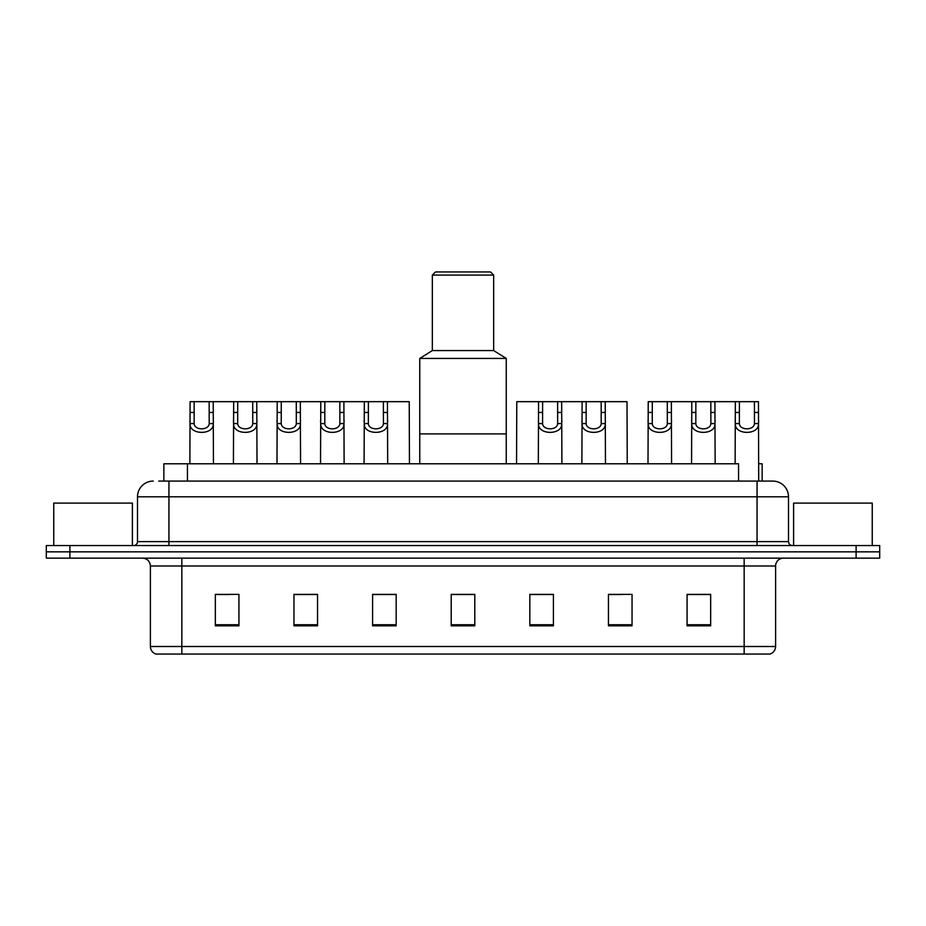 <?xml version="1.0" encoding="UTF-8"?>
<svg xmlns="http://www.w3.org/2000/svg" width="926" height="926" viewBox="0 0 926 926"><rect width="100%" height="100%" fill="white"/><g stroke="black" fill="none" stroke-linecap="round" stroke-linejoin="round"><path stroke-width="1.39" d="M158.74 481.08L168.949 481.08L158.74 481.08L163.856 481.08L163.856 463.787L738.554 463.787L738.554 481.08M758.695 463.787L762.144 463.787L762.144 481.08M153.23 481.08A15.719 15.719 0 0 0 137.499 496.811L137.499 541.617A3.935 3.935 0 0 1 133.576 545.553M788.501 496.811L168.949 496.811L168.949 481.08L772.77 481.08A15.719 15.719 0 0 1 788.501 496.811L788.501 541.617C788.732 544.013 790.04 545.321 792.424 545.553M69.89 545.553L46.3 545.553L46.3 551.838L69.89 551.838L46.3 551.838L46.3 558.135L69.89 558.135L69.89 551.838L856.11 551.838L69.89 551.838L69.89 545.553L856.11 545.553L856.11 551.838L879.7 551.838L856.11 551.838L856.11 558.135L69.89 558.135M856.11 558.135L879.7 558.135L879.7 545.553L856.11 545.553M772.539 481.08L767.26 481.08M775.606 646.51C775.386 650.272 773.499 652.784 769.946 654.057L744.157 654.057L744.157 646.51L775.606 646.51L775.606 565.994A7.859 7.859 0 0 1 783.465 558.135M744.157 654.057L156.054 654.057A7.859 7.859 0 0 1 150.394 646.51L150.394 565.994C149.931 561.225 147.315 558.598 142.535 558.135M710.659 625.826L710.659 594.376L687.069 594.376L687.069 625.826L710.659 625.826M632.041 625.826L632.041 594.376L608.451 594.376L608.451 625.826L632.041 625.826M553.412 625.826L553.412 594.376L529.834 594.376L529.834 625.826L553.412 625.826M238.931 625.826L238.931 594.376L215.341 594.376L215.341 625.826L238.931 625.826M317.549 625.826L317.549 594.376L293.959 594.376L293.959 625.826L317.549 625.826M396.166 625.826L396.166 594.376L372.588 594.376L372.588 625.826L396.166 625.826M474.795 625.826L474.795 594.376L451.205 594.376L451.205 625.826L474.795 625.826M729.85 654.057L181.843 654.057L181.843 646.51L744.157 646.51L744.157 565.994L150.394 565.994M609.551 594.538L621.346 594.538M687.069 594.538L709.247 594.538M697.452 594.538L687.462 594.538M391.767 594.538L381.778 594.538M293.959 594.538L316.449 594.538M304.654 594.538L294.665 594.538M217.541 594.538L229.335 594.538M544.222 594.538L534.233 594.538M474.795 594.538L451.205 594.538M396.166 594.538L372.588 594.538M553.412 594.538L529.834 594.538M132.395 545.553L132.395 503.096L53.766 503.096L53.766 545.553M506.244 463.787L506.244 358.431L419.756 358.431L419.756 433.912L506.244 433.912L419.756 433.912L419.756 463.787M506.244 358.431L493.662 350.572L432.338 350.572L419.756 358.431M493.662 350.572L493.662 275.091L432.338 275.091L432.338 350.572M493.662 275.091L490.514 271.943L435.486 271.943L432.338 275.091M872.234 545.553L872.234 503.096L793.605 503.096L793.605 545.553M194.159 401.676L194.124 423.576C194.402 430.555 208.917 430.555 209.195 423.576L209.16 401.676L190.108 401.676L189.865 463.787M209.16 401.676L213.211 401.676L213.455 463.787M213.455 420.74L213.235 423.576C214.172 435.289 189.136 435.289 190.085 423.576L189.865 420.74M237.716 401.676L237.681 423.576C237.959 430.555 252.474 430.555 252.752 423.576L252.717 401.676L233.665 401.676L233.421 463.787M252.717 401.676L256.768 401.676L257.011 463.787M257.011 420.74L256.791 423.576C257.729 435.289 232.692 435.289 233.641 423.576L233.421 420.74M281.272 401.676L281.238 423.576C281.516 430.555 296.031 430.555 296.308 423.576L296.274 401.676L277.221 401.676L276.978 463.787M296.274 401.676L300.325 401.676L300.568 463.787M300.568 420.74L300.348 423.576C301.286 435.289 276.249 435.289 277.198 423.576L276.978 420.74M324.829 401.676L324.795 423.576C325.072 430.555 339.587 430.555 339.865 423.576L339.83 401.676L320.778 401.676L320.535 463.787M339.83 401.676L343.882 401.676L344.125 463.787M344.125 420.74L343.905 423.576C344.842 435.289 319.806 435.289 320.755 423.576L320.535 420.74M368.386 401.676L368.351 423.576C368.629 430.555 383.144 430.555 383.422 423.576L383.387 401.676L364.335 401.676L364.092 463.787M383.387 401.676L387.438 401.676L387.681 463.787M387.681 420.74L387.462 423.576C388.399 435.289 363.362 435.289 364.312 423.576L364.092 420.74M542.613 401.676L542.578 423.576C542.856 430.555 557.371 430.555 557.649 423.576L557.614 401.676L538.562 401.676L538.319 463.787M557.614 401.676L561.665 401.676L561.908 463.787M561.908 420.74L561.688 423.576C562.638 435.289 537.601 435.289 538.538 423.576L538.319 420.74M586.17 401.676L586.135 423.576C586.413 430.555 600.928 430.555 601.205 423.576L601.171 401.676L582.118 401.676L581.875 463.787M601.171 401.676L605.222 401.676L605.465 463.787M605.465 420.74L605.245 423.576C606.194 435.289 581.158 435.289 582.095 423.576L581.875 420.74M652.298 401.676L652.263 423.576C652.529 430.555 667.056 430.555 667.322 423.576L667.287 401.676L648.235 401.676L648.003 463.787M667.287 401.676L671.35 401.676L671.582 463.787M671.582 420.74L671.373 423.576C672.311 435.289 647.274 435.289 648.212 423.576L648.003 420.74M695.854 401.676L695.82 423.576C696.086 430.555 710.612 430.555 710.879 423.576L710.844 401.676L691.791 401.676L691.56 463.787M710.844 401.676L714.907 401.676L715.138 463.787M715.138 420.74L714.93 423.576C715.867 435.289 690.831 435.289 691.768 423.576L691.56 420.74M739.411 401.676L739.376 423.576C739.642 430.555 754.169 430.555 754.435 423.576L754.412 401.676L735.348 401.676L735.117 463.787M754.412 401.676L758.463 401.676L758.695 481.08M758.695 420.74L758.487 423.576C759.424 435.289 734.387 435.289 735.325 423.576L735.117 420.74M213.211 401.676L233.665 401.676M256.768 401.676L277.221 401.676M300.325 401.676L320.778 401.676M343.882 401.676L364.335 401.676M387.438 401.676L409.223 401.676L409.454 463.787M538.562 401.676L516.777 401.676L516.546 463.787M561.665 401.676L582.118 401.676M605.222 401.676L627.006 401.676L627.238 463.787M671.35 401.676L691.791 401.676M714.907 401.676L735.348 401.676M187.446 481.08L187.446 463.787M168.949 545.553L168.949 496.811L137.499 496.811M137.499 541.617L788.501 541.617M757.051 481.08L757.051 545.553M744.157 558.135L744.157 565.994L775.606 565.994M150.394 646.51L181.843 646.51L181.843 558.135M474.795 624.737L451.205 624.737M396.166 624.737L372.588 624.737M317.549 624.737L293.959 624.737M238.931 624.737L215.341 624.737M553.412 624.737L529.834 624.737M632.041 624.737L608.451 624.737M710.659 624.737L687.069 624.737M213.235 423.576L209.195 423.576M194.124 423.576L190.085 423.576M194.159 412.464L190.108 412.464M213.211 412.464L209.16 412.464M256.791 423.576L252.752 423.576M237.681 423.576L233.641 423.576M237.716 412.464L233.665 412.464M256.768 412.464L252.717 412.464M300.348 423.576L296.308 423.576M281.238 423.576L277.198 423.576M281.272 412.464L277.221 412.464M300.325 412.464L296.274 412.464M343.905 423.576L339.865 423.576M324.795 423.576L320.755 423.576M324.829 412.464L320.778 412.464M343.882 412.464L339.83 412.464M387.462 423.576L383.422 423.576M368.351 423.576L364.312 423.576M368.386 412.464L364.335 412.464M387.438 412.464L383.387 412.464M561.688 423.576L557.649 423.576M542.578 423.576L538.538 423.576M542.613 412.464L538.562 412.464M561.665 412.464L557.614 412.464M605.245 423.576L601.205 423.576M586.135 423.576L582.095 423.576M586.17 412.464L582.118 412.464M605.222 412.464L601.171 412.464M671.373 423.576L667.322 423.576M652.263 423.576L648.212 423.576M652.298 412.464L648.235 412.464M671.35 412.464L667.287 412.464M714.93 423.576L710.879 423.576M695.82 423.576L691.768 423.576M695.854 412.464L691.791 412.464M714.907 412.464L710.844 412.464M758.487 423.576L754.435 423.576M739.376 423.576L735.325 423.576M739.411 412.464L735.348 412.464M758.463 412.464L754.412 412.464"/></g></svg>
